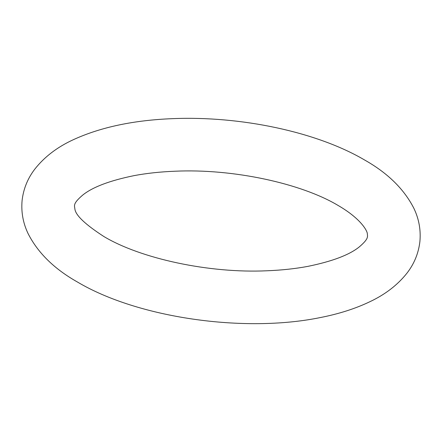 <?xml version="1.0" encoding="UTF-8"?>
<svg xmlns="http://www.w3.org/2000/svg" width="442" height="442" viewBox="0 0 442 442"><rect width="100%" height="100%" fill="white"/><g stroke="black" fill="none" stroke-linecap="round" stroke-linejoin="round"><path stroke-width="0.66" d="M77.356 281.968C137.722 317.914 244.023 333.124 319.964 317.632C338.677 313.991 355.302 308.687 369.844 301.731C385.291 294.46 397.695 284.902 407.043 273.057C414.259 263.714 418.541 253.211 419.9 241.553C420.95 229.967 418.95 218.9 413.894 208.359C404.115 189.137 387.7 173.026 364.644 160.021C316.693 131.782 240.437 115.804 172.667 118.649C133.876 120.163 100.87 127.13 73.643 139.556C57.405 146.971 44.449 156.844 34.769 169.181C27.664 178.469 23.443 188.889 22.1 200.441C21.05 212.027 23.05 223.088 28.106 233.63C37.885 252.852 54.3 268.968 77.356 281.968M338.174 205.502C360.191 218.271 366.993 230.194 367.324 233.58L367.556 236.138C367.103 237.072 368.512 239.039 359.274 246.912C349.373 254.918 332.213 261.41 307.781 266.388C295.228 268.73 281.664 270.195 267.09 270.769C209.088 273.51 140.617 258.581 103.826 236.492C85.494 224.608 75.858 215.525 74.919 209.243L74.444 205.85C74.897 204.922 73.488 202.95 82.726 195.077C92.627 187.077 109.787 180.585 134.219 175.601C146.772 173.258 160.335 171.8 174.91 171.225C232.912 168.485 301.383 183.408 338.174 205.502"/></g></svg>
